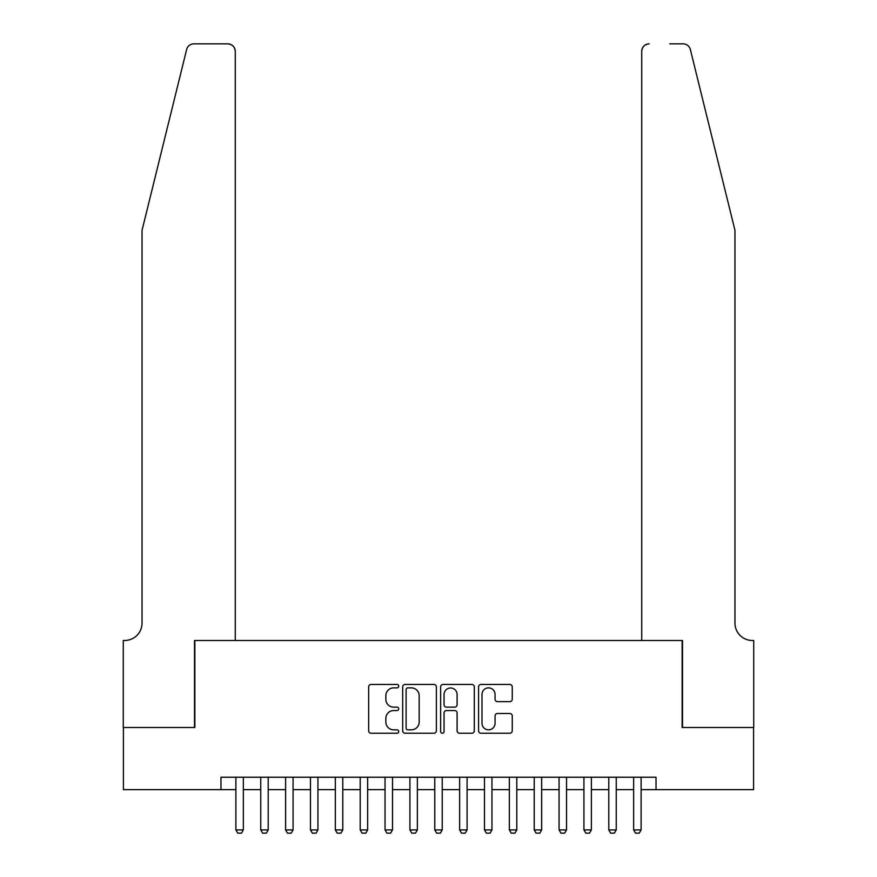 <?xml version="1.0" encoding="UTF-8"?>
<svg xmlns="http://www.w3.org/2000/svg" width="877" height="877" viewBox="0 0 877 877"><rect width="100%" height="100%" fill="white"/><g stroke="black" fill="none" stroke-linecap="round" stroke-linejoin="round"><path stroke-width="1.32" d="M398.728 686.154A1.71 1.71 0 0 0 397.018 684.455L371.092 684.455A2.445 2.445 0 0 0 368.647 686.888L368.647 730.815A2.445 2.445 0 0 0 371.092 733.249L397.018 733.249A1.71 1.71 0 0 0 398.728 731.55A1.71 1.71 0 0 0 397.018 729.839L393.663 729.839A7.805 7.805 0 0 1 385.858 722.023L385.858 718.373A7.805 7.805 0 0 1 393.663 710.556L397.018 710.556A1.71 1.71 0 0 0 398.728 708.846A1.71 1.71 0 0 0 397.018 707.147L393.663 707.147A7.805 7.805 0 0 1 385.858 699.331L385.858 695.669A7.805 7.805 0 0 1 393.663 687.864L397.018 687.864A1.71 1.71 0 0 0 398.728 686.154M509.811 701.655A2.445 2.445 0 0 0 512.256 699.21L512.256 686.888A2.445 2.445 0 0 0 509.811 684.455L481.024 684.455A2.445 2.445 0 0 0 478.579 686.888L478.579 730.815A2.445 2.445 0 0 0 481.024 733.249L509.811 733.249A2.445 2.445 0 0 0 512.256 730.815L512.256 715.928A2.445 2.445 0 0 0 509.811 713.483L497.489 713.483A2.445 2.445 0 0 0 495.056 715.928L495.056 723.306A6.523 6.523 0 0 1 488.522 729.839A6.523 6.523 0 0 1 481.999 723.306L481.999 694.398A6.523 6.523 0 0 1 488.522 687.864A6.523 6.523 0 0 1 495.056 694.398L495.056 699.21A2.445 2.445 0 0 0 497.489 701.655L509.811 701.655M220.971 789.64L123.405 789.64L123.405 727.493L194.869 727.493L194.869 640.484L682.131 640.484L682.131 727.493L753.595 727.493L753.595 789.64L656.029 789.64L656.029 777.219L220.971 777.219L220.971 789.64L235.891 789.64M436.362 686.888A2.445 2.445 0 0 0 433.929 684.455L405.13 684.455A2.445 2.445 0 0 0 402.686 686.888L402.686 730.815A2.445 2.445 0 0 0 405.13 733.249L433.929 733.249A2.445 2.445 0 0 0 436.362 730.815L436.362 686.888M443.071 684.455L471.87 684.455A2.445 2.445 0 0 1 474.314 686.888L474.314 730.815A2.445 2.445 0 0 1 471.87 733.249L459.548 733.249A2.445 2.445 0 0 1 457.103 730.815L457.103 713.001A2.445 2.445 0 0 0 454.67 710.556L446.492 710.556A2.445 2.445 0 0 0 444.047 713.001L444.047 731.55A1.71 1.71 0 0 1 442.348 733.249A1.71 1.71 0 0 1 440.638 731.55L440.638 686.888A2.445 2.445 0 0 1 443.071 684.455M243.346 789.64L260.754 789.64M268.209 789.64L285.617 789.64M293.071 789.64L310.469 789.64M317.934 789.64L335.332 789.64M342.786 789.64L360.195 789.64M367.649 789.64L385.047 789.64M392.512 789.64L409.91 789.64M417.364 789.64L434.773 789.64M442.227 789.64L459.636 789.64M467.09 789.64L484.488 789.64M491.953 789.64L509.351 789.64M516.805 789.64L534.214 789.64M541.668 789.64L559.066 789.64M566.531 789.64L583.929 789.64M591.383 789.64L608.791 789.64M616.246 789.64L633.654 789.64M641.109 789.64L656.029 789.64M407.816 687.864A1.71 1.71 0 0 0 406.106 689.574L406.106 728.129A1.71 1.71 0 0 0 407.816 729.839L411.357 729.839A7.805 7.805 0 0 0 419.162 722.023L419.162 695.669A7.805 7.805 0 0 0 411.357 687.864L407.816 687.864M457.103 694.518A6.523 6.523 0 0 0 450.581 687.985A6.523 6.523 0 0 0 444.047 694.518L444.047 704.702A2.445 2.445 0 0 0 446.492 707.147L454.67 707.147A2.445 2.445 0 0 0 457.103 704.702L457.103 694.518M243.346 777.219L243.346 829.916L241.482 833.15L237.755 833.15L235.891 829.916L235.891 777.219M235.891 829.916L243.346 829.916M186.637 49.518C188.533 45.429 188.533 45.429 186.637 49.518C188.533 45.429 188.533 45.429 186.637 49.518L142.041 230.3L142.041 623.087A17.397 17.397 0 0 1 124.644 640.484L123.273 640.484L123.273 727.493L194.497 727.493L194.497 640.484L235.266 640.484L235.266 51.304A7.454 7.454 0 0 0 227.812 43.85L193.883 43.85A7.454 7.454 0 0 0 186.637 49.518M207.18 43.85L227.812 43.85C232.306 44.321 234.795 46.81 235.266 51.304L235.266 640.484M142.041 623.087A17.397 17.397 0 0 1 124.644 640.484M721.278 174.863L690.363 49.518C688.467 45.429 688.467 45.429 690.363 49.518C688.467 45.429 688.467 45.429 690.363 49.518L734.959 230.3L734.959 623.087A17.397 17.397 0 0 0 752.356 640.484L753.727 640.484L753.727 727.493L682.503 727.493L682.503 640.484L641.734 640.484L641.734 51.304L641.734 640.484M669.82 43.85L683.117 43.85A7.454 7.454 0 0 1 690.363 49.518M649.188 43.85A7.454 7.454 0 0 0 641.734 51.304C642.205 46.81 644.694 44.321 649.188 43.85M734.959 623.087A17.397 17.397 0 0 0 752.356 640.484M268.209 777.219L268.209 829.916L266.345 833.15L262.618 833.15L260.754 829.916L260.754 777.219M260.754 829.916L268.209 829.916M293.071 777.219L293.071 829.916L291.208 833.15L287.481 833.15L285.617 829.916L285.617 777.219M285.617 829.916L293.071 829.916M317.934 777.219L317.934 829.916L316.06 833.15L312.333 833.15L310.469 829.916L310.469 777.219M310.469 829.916L317.934 829.916M342.786 777.219L342.786 829.916L340.923 833.15L337.196 833.15L335.332 829.916L335.332 777.219M335.332 829.916L342.786 829.916M367.649 777.219L367.649 829.916L365.786 833.15L362.058 833.15L360.195 829.916L360.195 777.219M360.195 829.916L367.649 829.916M392.512 777.219L392.512 829.916L390.649 833.15L386.91 833.15L385.047 829.916L385.047 777.219M385.047 829.916L392.512 829.916M417.364 777.219L417.364 829.916L415.501 833.15L411.773 833.15L409.91 829.916L409.91 777.219M409.91 829.916L417.364 829.916M442.227 777.219L442.227 829.916L440.364 833.15L436.636 833.15L434.773 829.916L434.773 777.219M434.773 829.916L442.227 829.916M467.09 777.219L467.09 829.916L465.227 833.15L461.499 833.15L459.636 829.916L459.636 777.219M459.636 829.916L467.09 829.916M491.953 777.219L491.953 829.916L490.09 833.15L486.351 833.15L484.488 829.916L484.488 777.219M484.488 829.916L491.953 829.916M516.805 777.219L516.805 829.916L514.942 833.15L511.214 833.15L509.351 829.916L509.351 777.219M509.351 829.916L516.805 829.916M541.668 777.219L541.668 829.916L539.804 833.15L536.077 833.15L534.214 829.916L534.214 777.219M534.214 829.916L541.668 829.916M566.531 777.219L566.531 829.916L564.667 833.15L560.94 833.15L559.066 829.916L559.066 777.219M559.066 829.916L566.531 829.916M591.383 777.219L591.383 829.916L589.519 833.15L585.792 833.15L583.929 829.916L583.929 777.219M583.929 829.916L591.383 829.916M616.246 777.219L616.246 829.916L614.382 833.15L610.655 833.15L608.791 829.916L608.791 777.219M608.791 829.916L616.246 829.916M641.109 777.219L641.109 829.916L639.245 833.15L635.518 833.15L633.654 829.916L633.654 777.219M633.654 829.916L641.109 829.916"/></g></svg>
